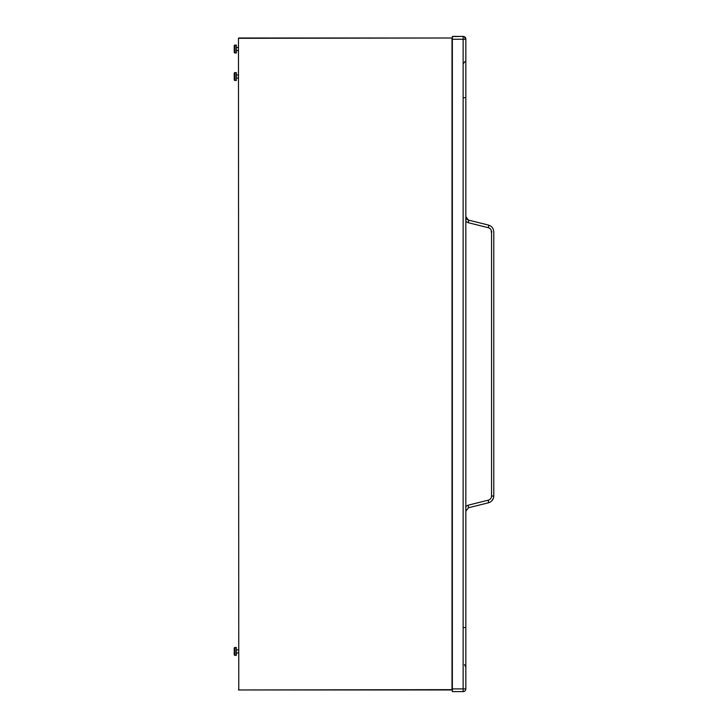 <?xml version="1.0" encoding="UTF-8"?>
<svg xmlns="http://www.w3.org/2000/svg" width="728" height="728" viewBox="0 0 728 728"><rect width="100%" height="100%" fill="white"/><g stroke="black" fill="none" stroke-linecap="round" stroke-linejoin="round"><path stroke-width="1.09" d="M452.352 691.6L452.352 688.906L463.135 688.906L463.135 36.555A2.694 2.694 -0 0 1 465.838 39.257L465.838 39.094A2.694 2.694 0 0 0 463.135 36.4A2.694 2.694 -0 0 1 465.838 39.094L465.838 688.906A2.694 2.694 180 0 1 463.135 691.6L463.135 688.906L465.838 688.906A2.694 2.694 0 0 1 463.135 691.6L452.352 691.6L463.135 691.6M452.352 688.906L452.352 39.257L465.838 39.257M463.909 627.545L465.838 627.554M465.838 60.824L465.838 97.698L463.909 97.698M452.352 36.555L463.135 36.4L452.352 36.555L452.352 39.257M465.838 506.397L468.277 505.159L488.333 500.154C490.335 499.526 491.4 498.152 491.546 496.041L491.546 231.823C491.409 229.72 490.335 228.355 488.333 227.709L468.277 222.713A2.694 0.455 -76 0 0 468.468 220.093L465.838 216.735A3.467 3.467 180 0 0 468.468 220.093L488.515 225.089C491.8 226.135 493.557 228.374 493.775 231.823C493.548 228.383 491.8 226.144 488.515 225.089L468.468 220.093L465.838 216.726M488.333 227.709A2.694 0.455 -76 0 0 488.515 225.089L488.515 225.089C491.8 226.135 493.557 228.374 493.775 231.823L493.775 496.041C493.548 499.499 491.791 501.738 488.515 502.775C491.791 501.738 493.548 499.499 493.775 496.041L491.546 496.041M488.333 500.154L488.515 502.775L468.468 507.771L488.515 502.775M468.277 505.159L468.468 507.771L465.838 511.138L468.468 507.771M493.475 498.043L492.019 500.646M452.352 36.4L463.135 36.4M234.225 45.846L234.998 45.072L236.345 45.072L236.345 52.98L234.998 52.98A0.773 0.773 180 0 1 234.225 52.207L234.225 45.846L234.225 52.207A0.773 0.773 180 0 0 234.998 52.971L234.998 45.072A0.773 0.773 0 0 0 234.225 45.846L234.225 52.198L234.998 52.98L234.225 52.198M238.466 50.569L236.345 50.569L238.466 50.56M238.466 47.484L236.345 47.484M402.038 689.962L405.505 689.962L402.038 689.962M269.487 689.962L266.02 689.962L269.487 689.962M433.051 689.962L238.466 689.962L452.006 689.653L452.006 38.002L238.466 38.311L238.775 689.653M234.998 655.382A0.773 0.773 180 0 1 234.225 654.609L234.225 648.248L234.225 654.609L234.998 655.382L234.998 647.483A0.773 0.773 0 0 0 234.225 648.248L234.998 647.483L236.345 647.483L236.345 655.382L234.998 655.382M238.466 652.971L236.345 652.971M238.466 649.886L236.345 649.886M234.998 80.48A0.773 0.773 180 0 1 234.225 79.716L234.225 73.355L234.225 79.716L234.998 80.48L234.998 72.582A0.773 0.773 0 0 0 234.225 73.355L234.998 72.582L236.345 72.582L236.345 80.48L234.998 80.48M238.466 74.993L236.345 74.993M238.466 78.078L236.345 78.078M452.006 38.002L238.775 38.002M238.466 689.962L452.316 689.962L238.466 689.962L452.316 689.962L452.316 38.311L452.006 689.653M464.701 37.701A2.694 2.202 45 0 1 465.547 39.257M468.277 222.713L465.838 221.476M491.846 231.823L491.1 231.823M464.491 664.609L465.838 666.939M488.515 225.089L468.468 220.093M463.472 63.409L465.838 60.733M236.345 52.971L234.998 52.971"/></g></svg>
